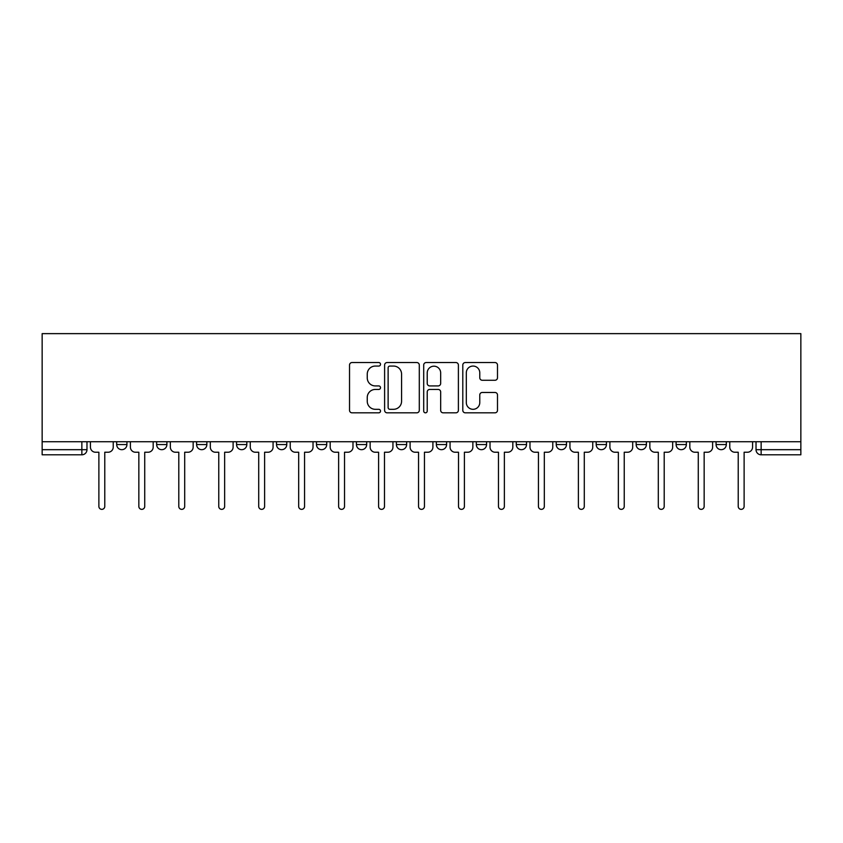 <?xml version="1.0" encoding="UTF-8"?>
<svg xmlns="http://www.w3.org/2000/svg" width="843" height="843" viewBox="0 0 843 843"><rect width="100%" height="100%" fill="white"/><g stroke="black" fill="none" stroke-linecap="round" stroke-linejoin="round"><path stroke-width="1.26" d="M380.52 364.302A1.76 1.76 0 0 0 378.76 362.543L352.047 362.543A2.518 2.518 0 0 0 349.529 365.061L349.529 410.32A2.518 2.518 0 0 0 352.047 412.828L378.76 412.828A1.76 1.76 0 0 0 380.52 411.068A1.76 1.76 0 0 0 378.76 409.308L375.304 409.308A8.051 8.051 0 0 1 367.253 401.268L367.253 397.496A8.051 8.051 0 0 1 375.304 389.445L378.76 389.445A1.76 1.76 0 0 0 380.52 387.685A1.76 1.76 0 0 0 378.76 385.925L375.304 385.925A8.051 8.051 0 0 1 367.253 377.885L367.253 374.113A8.051 8.051 0 0 1 375.304 366.062L378.76 366.062A1.76 1.76 0 0 0 380.52 364.302M556.232 441.732L556.232 444.556L566.475 444.556A5.121 5.121 0 0 1 561.354 449.677A5.121 5.121 0 0 1 556.232 444.556L556.232 441.732M436.358 441.732L436.358 444.556L446.6 444.556A5.121 5.121 0 0 1 441.479 449.677A5.121 5.121 0 0 1 436.358 444.556L436.358 441.732M356.441 441.732L356.441 444.556L366.684 444.556A5.121 5.121 0 0 1 361.563 449.677A5.121 5.121 0 0 1 356.441 444.556L356.441 441.732M316.483 441.732L316.483 444.556L326.726 444.556A5.121 5.121 0 0 1 321.604 449.677A5.121 5.121 0 0 1 316.483 444.556L316.483 441.732M236.567 441.732L236.567 444.556L246.809 444.556A5.121 5.121 0 0 1 241.688 449.677A5.121 5.121 0 0 1 236.567 444.556L236.567 441.732M494.978 380.267A2.518 2.518 0 0 0 497.496 377.759L497.496 365.061A2.518 2.518 0 0 0 494.978 362.543L465.315 362.543A2.518 2.518 0 0 0 462.796 365.061L462.796 410.32A2.518 2.518 0 0 0 465.315 412.828L494.978 412.828A2.518 2.518 0 0 0 497.496 410.32L497.496 394.977A2.518 2.518 0 0 0 494.978 392.469L482.28 392.469A2.518 2.518 0 0 0 479.772 394.977L479.772 402.585A6.723 6.723 0 0 1 473.039 409.308A6.723 6.723 0 0 1 466.316 402.585L466.316 372.796A6.723 6.723 0 0 1 473.039 366.062A6.723 6.723 0 0 1 479.772 372.796L479.772 377.759A2.518 2.518 0 0 0 482.28 380.267L494.978 380.267M800.85 441.732L42.15 441.732L42.15 333.638L800.85 333.638L800.85 454.798L761.145 454.798A5.121 5.121 0 0 1 756.023 449.677L800.85 449.677M419.298 365.061A2.518 2.518 0 0 0 416.79 362.543L387.116 362.543A2.518 2.518 0 0 0 384.608 365.061L384.608 410.32A2.518 2.518 0 0 0 387.116 412.828L416.79 412.828A2.518 2.518 0 0 0 419.298 410.32L419.298 365.061M426.21 362.543L455.884 362.543A2.518 2.518 0 0 1 458.392 365.061L458.392 410.32A2.518 2.518 0 0 1 455.884 412.828L443.186 412.828A2.518 2.518 0 0 1 440.668 410.32L440.668 391.963A2.518 2.518 0 0 0 438.16 389.445L429.73 389.445A2.518 2.518 0 0 0 427.222 391.963L427.222 411.068A1.76 1.76 0 0 1 425.462 412.828A1.76 1.76 0 0 1 423.702 411.068L423.702 365.061A2.518 2.518 0 0 1 426.21 362.543M756.023 441.732L756.023 449.677M86.977 441.732L86.977 449.677L86.977 441.732M81.855 441.732L81.855 454.798L42.15 454.798L42.15 449.677L86.977 449.677A5.121 5.121 0 0 1 81.855 454.798A5.121 5.121 0 0 0 86.977 449.677M42.15 441.732L42.15 449.677M726.308 441.732L726.308 444.556A5.121 5.121 0 0 1 721.186 449.677A5.121 5.121 0 0 1 716.065 444.556L726.308 444.556M716.065 441.732L716.065 444.556M686.35 441.732L686.35 444.556A5.121 5.121 0 0 1 681.228 449.677A5.121 5.121 0 0 1 676.107 444.556L686.35 444.556M676.107 441.732L676.107 444.556M646.391 441.732L646.391 444.556A5.121 5.121 0 0 1 641.27 449.677A5.121 5.121 0 0 1 636.149 444.556A5.121 5.121 0 0 0 641.27 449.677M636.149 441.732L636.149 444.556L646.391 444.556M606.433 441.732L606.433 444.556A5.121 5.121 0 0 1 601.312 449.677A5.121 5.121 0 0 1 596.191 444.556A5.121 5.121 0 0 0 601.312 449.677M596.191 441.732L596.191 444.556L606.433 444.556M566.475 441.732L566.475 444.556A5.121 5.121 0 0 1 561.354 449.677M526.517 441.732L526.517 444.556A5.121 5.121 0 0 1 521.395 449.677A5.121 5.121 0 0 1 516.274 444.556L526.517 444.556M516.274 441.732L516.274 444.556M486.559 441.732L486.559 444.556A5.121 5.121 0 0 1 481.437 449.677A5.121 5.121 0 0 1 476.316 444.556L486.559 444.556L486.559 441.732M476.316 441.732L476.316 444.556M446.6 441.732L446.6 444.556M406.642 441.732L406.642 444.556A5.121 5.121 0 0 1 401.521 449.677A5.121 5.121 0 0 1 396.4 444.556L406.642 444.556L406.642 441.732M396.4 441.732L396.4 444.556M366.684 441.732L366.684 444.556L366.684 441.732M326.726 444.556L326.726 441.732L326.726 444.556A5.121 5.121 0 0 1 321.604 449.677M286.768 441.732L286.768 444.556A5.121 5.121 0 0 1 281.646 449.677A5.121 5.121 0 0 1 276.525 444.556A5.121 5.121 0 0 0 281.646 449.677A5.121 5.121 0 0 0 286.768 444.556L286.768 441.732M276.525 441.732L276.525 444.556L286.768 444.556M246.809 441.732L246.809 444.556M206.851 441.732L206.851 444.556A5.121 5.121 0 0 1 201.73 449.677A5.121 5.121 0 0 1 196.609 444.556A5.121 5.121 0 0 0 201.73 449.677A5.121 5.121 0 0 0 206.851 444.556L196.609 444.556L196.609 441.732M156.65 441.732L156.65 444.556L166.893 444.556L166.893 441.732L166.893 444.556A5.121 5.121 0 0 1 161.772 449.677A5.121 5.121 0 0 1 156.65 444.556A5.121 5.121 0 0 0 161.772 449.677M116.692 441.732L116.692 444.556L126.935 444.556L126.935 441.732L126.935 444.556A5.121 5.121 0 0 1 121.813 449.677A5.121 5.121 0 0 1 116.692 444.556A5.121 5.121 0 0 0 121.813 449.677M389.887 366.062A1.76 1.76 0 0 0 388.128 367.822L388.128 407.548A1.76 1.76 0 0 0 389.887 409.308L393.533 409.308A8.051 8.051 0 0 0 401.574 401.268L401.574 374.113A8.051 8.051 0 0 0 393.533 366.062L389.887 366.062M440.668 372.922A6.723 6.723 0 0 0 433.945 366.189A6.723 6.723 0 0 0 427.222 372.922L427.222 383.417A2.518 2.518 0 0 0 429.73 385.925L438.16 385.925A2.518 2.518 0 0 0 440.668 383.417L440.668 372.922M90.433 441.732L90.433 447.117A5.121 5.121 0 0 0 95.554 452.238L98.884 452.238L98.884 506.411A2.95 2.95 0 0 0 101.834 509.362A2.95 2.95 0 0 0 104.774 506.411L104.774 452.238L108.104 452.238A5.121 5.121 0 0 0 113.225 447.117L113.225 441.732M130.391 441.732L130.391 447.117A5.121 5.121 0 0 0 135.512 452.238L138.842 452.238L138.842 506.411A2.95 2.95 0 0 0 141.793 509.362A2.95 2.95 0 0 0 144.733 506.411L144.733 452.238L148.062 452.238A5.121 5.121 0 0 0 153.184 447.117L153.184 441.732M170.349 441.732L170.349 447.117A5.121 5.121 0 0 0 175.47 452.238L178.8 452.238L178.8 506.411A2.95 2.95 0 0 0 181.751 509.362A2.95 2.95 0 0 0 184.691 506.411L184.691 452.238L188.021 452.238A5.121 5.121 0 0 0 193.152 447.117L193.152 441.732M210.307 441.732L210.307 447.117A5.121 5.121 0 0 0 215.429 452.238L218.758 452.238L218.758 506.411A2.95 2.95 0 0 0 221.709 509.362A2.95 2.95 0 0 0 224.649 506.411L224.649 452.238L227.979 452.238A5.121 5.121 0 0 0 233.111 447.117L233.111 441.732M250.266 441.732L250.266 447.117A5.121 5.121 0 0 0 255.387 452.238L258.717 452.238L258.717 506.411A2.95 2.95 0 0 0 261.667 509.362A2.95 2.95 0 0 0 264.607 506.411L264.607 452.238L267.937 452.238A5.121 5.121 0 0 0 273.069 447.117L273.069 441.732M290.224 441.732L290.224 447.117A5.121 5.121 0 0 0 295.345 452.238L298.675 452.238L298.675 506.411A2.95 2.95 0 0 0 301.625 509.362A2.95 2.95 0 0 0 304.565 506.411L304.565 452.238L307.895 452.238A5.121 5.121 0 0 0 313.027 447.117L313.027 441.732M330.182 441.732L330.182 447.117A5.121 5.121 0 0 0 335.303 452.238L338.633 452.238L338.633 506.411A2.95 2.95 0 0 0 341.584 509.362A2.95 2.95 0 0 0 344.524 506.411L344.524 452.238L347.853 452.238A5.121 5.121 0 0 0 352.985 447.117L352.985 441.732M370.14 441.732L370.14 447.117A5.121 5.121 0 0 0 375.261 452.238L378.591 452.238L378.591 506.411A2.95 2.95 0 0 0 381.542 509.362A2.95 2.95 0 0 0 384.492 506.411L384.492 452.238L387.822 452.238A5.121 5.121 0 0 0 392.943 447.117L392.943 441.732M410.098 441.732L410.098 447.117A5.121 5.121 0 0 0 415.22 452.238L418.549 452.238L418.549 506.411A2.95 2.95 0 0 0 421.5 509.362A2.95 2.95 0 0 0 424.45 506.411L424.45 452.238L427.78 452.238A5.121 5.121 0 0 0 432.902 447.117L432.902 441.732M450.057 441.732L450.057 447.117A5.121 5.121 0 0 0 455.178 452.238L458.508 452.238L458.508 506.411A2.95 2.95 0 0 0 461.458 509.362A2.95 2.95 0 0 0 464.409 506.411L464.409 452.238L467.739 452.238A5.121 5.121 0 0 0 472.86 447.117L472.86 441.732M490.015 441.732L490.015 447.117A5.121 5.121 0 0 0 495.147 452.238L498.476 452.238L498.476 506.411A2.95 2.95 0 0 0 501.416 509.362A2.95 2.95 0 0 0 504.367 506.411L504.367 452.238L507.697 452.238A5.121 5.121 0 0 0 512.818 447.117L512.818 441.732M529.973 441.732L529.973 447.117A5.121 5.121 0 0 0 535.105 452.238L538.435 452.238L538.435 506.411A2.95 2.95 0 0 0 541.375 509.362A2.95 2.95 0 0 0 544.325 506.411L544.325 452.238L547.655 452.238A5.121 5.121 0 0 0 552.776 447.117L552.776 441.732M569.931 441.732L569.931 447.117A5.121 5.121 0 0 0 575.063 452.238L578.393 452.238L578.393 506.411A2.95 2.95 0 0 0 581.333 509.362A2.95 2.95 0 0 0 584.283 506.411L584.283 452.238L587.613 452.238A5.121 5.121 0 0 0 592.734 447.117L592.734 441.732M609.889 441.732L609.889 447.117A5.121 5.121 0 0 0 615.021 452.238L618.351 452.238L618.351 506.411A2.95 2.95 0 0 0 621.291 509.362A2.95 2.95 0 0 0 624.241 506.411L624.241 452.238L627.571 452.238A5.121 5.121 0 0 0 632.693 447.117L632.693 441.732M649.848 441.732L649.848 447.117A5.121 5.121 0 0 0 654.979 452.238L658.309 452.238L658.309 506.411A2.95 2.95 0 0 0 661.249 509.362A2.95 2.95 0 0 0 664.2 506.411L664.2 452.238L667.53 452.238A5.121 5.121 0 0 0 672.651 447.117L672.651 441.732M689.816 441.732L689.816 447.117A5.121 5.121 0 0 0 694.938 452.238L698.267 452.238L698.267 506.411A2.95 2.95 0 0 0 701.207 509.362A2.95 2.95 0 0 0 704.158 506.411L704.158 452.238L707.488 452.238A5.121 5.121 0 0 0 712.609 447.117L712.609 441.732M729.775 441.732L729.775 447.117A5.121 5.121 0 0 0 734.896 452.238L738.226 452.238L738.226 506.411A2.95 2.95 0 0 0 741.166 509.362A2.95 2.95 0 0 0 744.116 506.411L744.116 452.238L747.446 452.238A5.121 5.121 0 0 0 752.567 447.117L752.567 441.732M761.145 441.732L761.145 454.798"/></g></svg>

